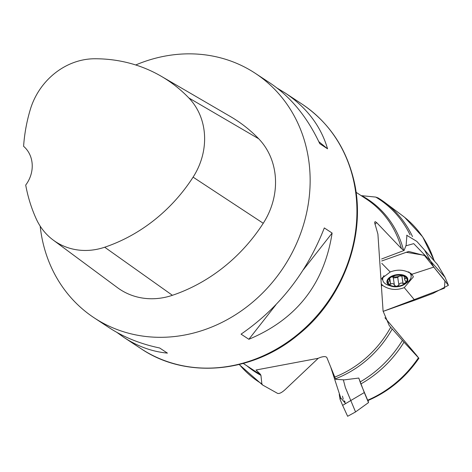 <?xml version="1.0" encoding="UTF-8"?>
<svg xmlns="http://www.w3.org/2000/svg" width="472" height="472" viewBox="0 0 472 472"><rect width="100%" height="100%" fill="white"/><g stroke="black" fill="none" stroke-linecap="round" stroke-linejoin="round"><path stroke-width="0.71" d="M406.911 235.18L406.138 245.145L404.097 250.455L401.43 248.585L376.662 222.595L374.951 224.218M318.317 358.23L284.982 389.766C281.813 392.598 279.383 393.819 277.683 393.436L262.585 384.993L261.86 383.824L260.945 375.346L260.343 374.213L256.054 369.995L318.116 358.319L320.417 357.381C323.993 356.272 326.158 356.372 326.907 357.693L334.79 377.069A102.489 91.238 -56.6 0 0 390.716 327.273L389.211 325.503L383.087 311.107L377.913 234.13L374.626 222.625L375.098 221.61L376.662 222.595M384.922 317.756L416.387 355.08L418.457 357.764L403.997 342.165A109.941 97.869 123.4 0 1 360.832 383.96L367.83 400.598C388.639 391.66 405.666 377.535 418.924 358.224L418.457 357.764A108.631 96.707 123.4 0 1 367.605 400.232M410.079 234.903A109.38 97.374 -56.6 0 0 375.741 197.084L377.995 197.868A109.941 97.869 123.4 0 1 385.052 202.63L402.463 215.663A108.631 96.707 123.4 0 1 404.752 217.439A108.631 96.707 123.4 0 1 434.075 260.615M375.741 197.084L361.163 195.632M412.51 236.596A109.941 97.869 123.4 0 0 385.052 202.63L377.995 197.868M360.832 383.96L360.106 381.96A109.38 97.374 -56.6 0 0 402.409 340.401L403.997 342.165M402.409 340.401L390.716 327.273M360.106 381.96L358.797 378.048L344.271 379.871L335.598 379.305L334.79 377.069M135.724 64.971A146.414 130.337 123.4 0 1 167.171 55.714A146.414 130.337 123.4 0 1 255.269 73.302A146.414 130.337 123.4 0 1 305.88 145.866A146.414 130.337 123.4 0 1 250.39 304.039A146.414 130.337 123.4 0 1 94.217 317.863A146.414 130.337 123.4 0 1 40.167 226.094M248.862 339.285L241.068 334.152C279.082 307.921 306.835 272.515 324.317 227.929L332.117 233.062C324.234 283.973 296.487 319.379 248.862 339.285L275.89 304.806M277.17 88.122L284.94 92.842C306.658 107.386 320.866 126.042 327.556 148.81L319.756 143.671C307.337 117.139 290.811 96.949 270.161 83.113L255.269 73.302M94.217 317.863L109.109 327.668C123.747 337.244 140.591 344.017 159.63 347.976L167.43 353.115C152.244 351.687 137.724 346.454 123.888 337.397L116.879 332.388M161.288 76.299L230.395 116.531A163.979 145.978 123.4 0 1 258.727 138.797A70.275 62.564 123.4 0 1 263.246 223.28A163.979 145.978 123.4 0 1 172.404 295.301A70.275 62.564 123.4 0 1 117.463 287.654L53.206 240.059A65.862 58.634 123.4 0 1 36.261 218.943A159.565 142.048 123.4 0 1 25.712 185.065A29.282 26.066 123.4 0 0 23.6 146.314A159.565 142.048 123.4 0 1 30.255 109.663A65.862 58.634 123.4 0 1 94.453 58.764A159.565 142.048 123.4 0 1 161.288 76.299A159.565 142.048 123.4 0 1 188.859 97.969A65.862 58.634 123.4 0 1 193.095 177.147A159.565 142.048 123.4 0 1 104.695 247.222A65.862 58.634 123.4 0 1 53.206 240.059M318.806 141.647L327.556 148.81M332.117 233.062L303.402 269.701M404.097 250.455L381.612 258.981M388.662 279.318L389.53 279.306L389.736 280.032L388.232 282.622L388.58 283.997A9.818 5.605 -8.7 0 1 389.347 278.285A9.818 5.605 -8.7 0 1 398.144 274.952A9.818 5.605 -8.7 0 1 406.168 277.329A9.818 5.605 -8.7 0 1 405.401 283.041A9.818 5.605 -8.7 0 1 396.61 286.374A9.818 5.605 -8.7 0 1 388.58 283.997L390.574 284.268L391.636 283.589L393.105 283.666L394.273 284.628L394.356 285.389L396.61 286.374L398.917 285.129L397.713 277.341L399.353 276.132A7.558 4.313 -8.7 0 1 392.332 276.675M392.875 275.648A10.543 6.018 171.3 0 0 391.111 286.162A10.543 6.018 171.3 0 0 405 284.032A10.543 6.018 171.3 0 0 405.82 276.22A10.543 6.018 171.3 0 0 392.875 275.648M384.013 275.642A14.349 8.189 171.3 0 0 382.751 279.961A14.349 8.189 171.3 0 0 388.409 285.271L391.111 286.162M405 284.032L407.312 282.368A14.349 8.189 171.3 0 0 411.112 275.607A14.349 8.189 171.3 0 0 408.616 271.866M388.881 278.81L388.963 279.383L389.347 278.285L391.559 276.934L395.707 275.359L400.162 275.028M400.209 275.04L404.05 276.22L406.357 277.571L406.516 278.268L405.088 278.492L404.687 279.176L404.887 280.274L406.014 281.566L405.466 282.982L403.064 283.56L401.902 283.005L400.439 283.194L399.206 284.073L398.887 284.982L397.713 277.341M390.574 284.268L389.618 278.049M392.285 276.692L393.206 277.613M400.875 275.412A7.558 4.313 -8.7 0 1 399.353 276.132L402.421 275.872M393.312 277.961L397.731 277.453M403.064 283.56L401.884 275.849M406.02 278.415L405.796 276.981M368.089 400.486L368.484 402.545L364.29 392.556L358.868 378.261M343.345 379.83L345.374 387.571L355.404 411.596M364.29 392.556L342.619 405.365L347.64 416.286L355.44 412.009L368.502 402.598M342.619 405.365L340.058 399.336L340.743 397.967L330.842 367.452L340.731 397.925L345.539 403.495M437.267 264.296L416.782 241.357L406.675 235.257M405.891 245.829L413.72 243.64L430.24 260.756L445.013 277.259L448.4 285.33L433.797 267.099L411.956 274.226L413.389 276.863L404.256 287.613L414.758 300.216L432.989 293.401L448.4 285.33M424.434 249.877L433.797 267.099L424.511 255.529L408.711 251.446L381.701 260.986L406.274 252.296L424.316 255.287L444.943 280.846L444.435 288.174L383.14 311.378L414.758 300.216M381.777 263.329L390.232 271.99C398.014 268.987 405.259 269.73 411.956 274.226M404.256 287.613C396.468 290.616 389.229 289.873 382.532 285.377L381.63 285.767M382.532 285.377L381.653 284.156M381.742 278.474L390.232 271.99M345.126 401.961L344.188 400.811M343.227 399.141L342.46 396.126M361.705 195.709A103.049 91.739 123.4 0 1 403.531 250.16M401.43 248.585A102.489 91.238 -56.6 0 0 366.325 199.036L356.036 192.257M243.298 363.446L253.588 370.225A102.489 91.238 -56.6 0 0 260.343 374.213M392.226 328.949A103.049 91.739 123.4 0 1 335.433 378.815M239.345 364.472A109.38 97.374 -56.6 0 0 261.86 383.824M260.945 375.346A103.049 91.739 123.4 0 1 246.95 365.853M284.94 92.842L302.062 104.117A146.414 130.337 123.4 0 1 352.667 176.681A146.414 130.337 123.4 0 1 297.177 334.854A146.414 130.337 123.4 0 1 141.01 348.672L123.888 337.397M188.859 97.969L258.727 138.797M193.095 177.147L263.246 223.28M104.695 247.222L172.404 295.301M390.657 284.162L389.707 277.973M389.064 279.341L388.969 278.692M402.976 283.46L401.802 275.807M405.896 278.386L405.66 276.881M411.802 274.055A15.912 9.086 -8.7 0 1 411.106 275.536M382.739 279.89A15.912 9.086 -8.7 0 1 381.736 278.828M434.423 261.004L422.652 236.838L404.752 217.439M262.55 384.975L239.151 364.514M302.062 104.117C327.792 121.493 344.808 145.866 353.097 177.224C367.729 231.705 344.684 297.673 298.274 334.713C252.367 373.311 186.092 379.376 141.01 348.672M382.367 277.465L382.751 279.961M410.734 273.111L411.112 275.607M394.385 284.976L393.229 277.447M389.512 278.138L389.742 279.642M404.699 279.654L404.174 276.238M340.058 399.336L339.238 394.338M445.013 277.259L437.343 264.308M424.045 254.98L424.511 255.529"/></g></svg>
